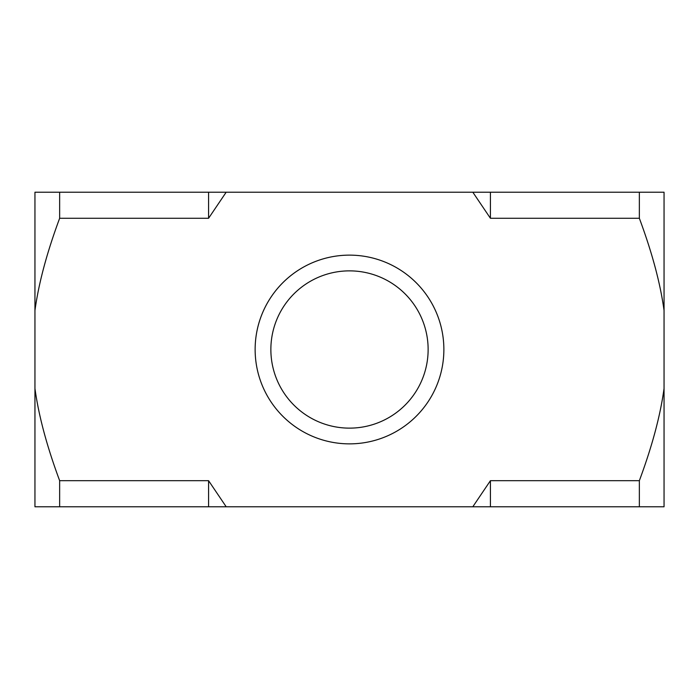 <?xml version="1.0" encoding="UTF-8"?>
<svg xmlns="http://www.w3.org/2000/svg" width="699" height="699" viewBox="0 0 699 699"><rect width="100%" height="100%" fill="white"/><g stroke="black" fill="none" stroke-linecap="round" stroke-linejoin="round"><path stroke-width="1.05" d="M472.83 192.225L664.05 192.225L664.05 310.487C660.363 283.401 652.132 252.662 639.349 218.271L490.418 218.271L472.83 192.225L226.17 192.225L208.582 218.271L59.651 218.271C46.868 252.662 38.637 283.401 34.95 310.487L34.95 192.225L59.651 192.225L59.651 218.271M34.95 388.469C38.637 415.556 46.868 446.294 59.651 480.685L59.651 506.775L34.95 506.775L34.95 310.487M59.651 480.685L208.582 480.685L226.196 506.775L59.651 506.775M472.804 506.775L490.418 480.685L639.349 480.685C652.132 446.294 660.363 415.556 664.05 388.469L664.05 506.775L226.196 506.775M664.05 310.487L664.05 388.469M178.603 192.225L208.582 192.225L208.582 218.271M490.418 192.225L490.418 218.271M208.582 480.685L208.582 506.775M59.651 192.225L226.17 192.225M586.601 192.225L639.349 192.225L639.349 218.271M639.349 480.685L639.349 506.775L651.075 506.775M490.418 480.685L490.418 506.775M51.21 506.775L54.015 506.775M553.87 192.225L498.894 192.225M187.821 192.225L183.82 192.225M443.55 357.25A94.365 94.365 0 0 0 357.25 255.45A94.365 94.365 0 0 0 255.45 341.75M257.171 330.015A94.365 94.365 0 0 0 378.788 439.208A94.365 94.365 0 0 0 412.541 279.277A94.365 94.365 0 0 0 257.171 330.015M272.558 333.266A78.638 78.638 0 0 1 402.03 290.985A78.638 78.638 0 0 1 373.913 424.249A78.638 78.638 0 0 1 272.558 333.266"/></g></svg>
